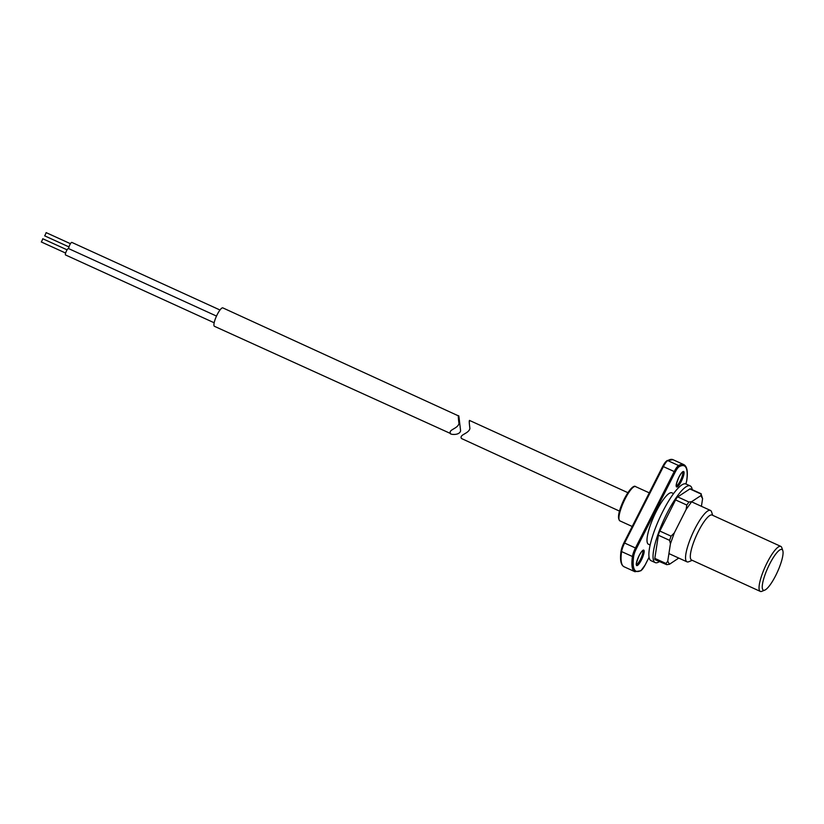 <?xml version="1.0" encoding="UTF-8"?>
<svg xmlns="http://www.w3.org/2000/svg" width="824" height="824" viewBox="0 0 824 824"><rect width="100%" height="100%" fill="white"/><g stroke="black" fill="none" stroke-linecap="round" stroke-linejoin="round"><path stroke-width="1.24" d="M780.822 546.405L712.091 515.052A24.72 5.778 114.5 0 0 698.443 531.253A24.72 5.778 114.5 0 0 691.573 560.032L760.294 591.395A24.72 5.778 -65.5 0 1 767.175 562.607A24.72 5.778 -65.5 0 1 780.822 546.405A24.72 5.778 -65.5 0 1 781.791 547.641L782.8 550.617A22.372 5.232 114.5 0 0 769.585 564.162A22.372 5.232 114.5 0 0 764.775 590.128A22.372 5.232 114.5 0 0 775.703 575.543A22.372 5.232 114.5 0 0 782.8 550.617M692.212 560.33L688.771 561.731A28.253 6.602 -65.5 0 1 686.979 561.824A28.253 6.602 -65.5 0 1 694.838 528.926A28.253 6.602 -65.5 0 1 710.432 510.417A28.253 6.602 -65.5 0 1 711.534 511.828L712.739 515.34M764.775 590.128L761.87 591.313A24.72 5.778 -65.5 0 1 760.294 591.395M673.579 493.597L671.9 492.834A28.253 6.602 114.5 0 0 656.306 511.344A28.253 6.602 114.5 0 0 648.447 544.242L650.126 545.014M692.191 489.662A42.148 9.857 114.5 0 0 690.162 485.892A42.148 9.857 114.5 0 0 666.76 513.795A42.148 9.857 114.5 0 0 655.183 562.586A42.148 9.857 114.5 0 0 659.355 561.638M690.162 485.892L686.001 483.997A42.148 9.857 114.5 0 0 662.589 511.9A42.148 9.857 114.5 0 0 651.011 560.681L655.183 562.586M701.42 506.297L702.594 498.654L700.884 495.615L691.717 501.631L686.145 509.448L674.289 532.932L670.427 543.778L667.739 561.237L669.459 564.265L678.749 558.075M674.289 532.932L671.076 536.166L669.593 540.348L658.376 535.229L654.812 558.373L666.019 563.492L666.688 564.667L669.459 564.265M658.376 535.229A4.707 1.102 -65.5 0 1 659.859 531.058L671.076 536.166M691.717 501.631L688.936 502.032L686.794 505.04L675.577 499.921L659.859 531.058M675.577 499.921A4.707 1.102 -65.5 0 1 677.719 496.913L688.936 502.032M702.594 498.654L701.09 494.05L689.873 488.941L677.719 496.913M689.873 488.941A4.707 1.102 -65.5 0 1 690.347 488.828L701.234 493.792L700.884 495.615M666.688 564.667L654.998 559.651A4.707 1.102 -65.5 0 1 654.812 558.373M669.593 540.348L670.427 543.778M667.739 561.237L666.019 563.492M686.794 505.04L686.145 509.448M44.774 235.798L46.175 232.728M41.427 241.937L42.827 238.867M214.168 322.771L65.539 254.966A3.533 0.824 -65.5 0 1 65.384 254.719A3.533 0.824 -65.5 0 1 66.476 250.929A3.533 0.824 -65.5 0 1 68.474 248.539L216.506 316.076M68.763 248.673A3.533 0.824 -65.5 0 1 68.732 248.58A3.533 0.824 -65.5 0 1 69.834 244.8A3.533 0.824 -65.5 0 1 71.822 242.4L219.998 310.009M458.865 416.068L460.616 430.87C459.287 436.02 449.204 434.341 450.522 433.517C448.122 429.562 457.577 428.902 458.989 423.577C458.144 417.15 458.103 414.647 458.865 416.068L222.84 307.888A10.125 2.369 114.5 0 0 217.134 314.747A10.125 2.369 114.5 0 0 213.983 325.604A10.125 2.369 114.5 0 0 214.436 326.304L450.522 433.517M469.793 421.054C469.031 419.622 469.072 422.115 469.917 428.532C468.64 433.877 459.061 434.475 461.45 438.502L619.473 511.096M681.283 481.381A8.477 1.978 -65.5 0 1 676.339 486.675A8.477 1.978 -65.5 0 1 678.966 477.065A8.477 1.978 -65.5 0 1 683.899 471.771A8.477 1.978 -65.5 0 1 681.283 481.381M676.308 485.738A7.54 1.761 114.5 0 0 680.325 480.763A7.54 1.761 114.5 0 0 682.54 472.08M641.391 560.011A8.477 1.978 -65.5 0 1 636.447 565.305A8.477 1.978 -65.5 0 1 639.074 555.695A8.477 1.978 -65.5 0 1 644.008 550.401A8.477 1.978 -65.5 0 1 641.391 560.011M636.416 564.368A7.54 1.761 114.5 0 0 640.433 559.393A7.54 1.761 114.5 0 0 642.648 550.71M625.107 498.922A18.839 4.408 114.5 0 0 619.864 520.85C617.125 518.09 618.639 510.726 624.396 498.736C630.885 486.418 634.81 485.439 635.5 486.582A18.839 4.408 114.5 0 0 625.107 498.922M618.968 519.223A17.891 4.182 -65.5 0 1 624.407 498.778M624.077 566.768C620.791 565.068 619.792 559.754 621.09 550.823A0.937 0.721 -171.9 0 1 621.193 550.576A8.477 1.978 -65.5 0 1 623.912 542.903L621.09 550.823A0.937 0.721 -171.9 0 0 621.595 551.575A58.864 13.761 114.5 0 0 624.077 566.768L634.913 571.712A58.864 13.761 -65.5 0 1 632.43 556.509L621.595 551.575A9.414 2.204 114.5 0 1 624.613 543.037L623.902 542.851L662.671 466.436L666.966 460.626A0.937 0.865 59.7 0 1 667.749 460.595L678.585 465.539A58.864 13.761 -65.5 0 1 683.776 464.602L672.951 459.668A58.864 13.761 114.5 0 0 667.749 460.595A9.414 2.204 114.5 0 0 663.382 466.621L624.613 543.037L635.448 547.981L674.217 471.555L663.382 466.621L662.671 466.436L623.943 542.831M662.712 466.405A8.477 1.978 -65.5 0 1 666.616 461.059M686.66 480.804A0.937 0.721 -171.9 0 0 686.763 480.557L685.887 483.946A8.477 1.978 114.5 0 0 686.66 480.804A57.917 13.545 114.5 0 0 679.11 466.755A8.477 1.978 114.5 0 0 675.175 472.183L636.406 548.599A8.477 1.978 114.5 0 0 633.687 556.282A57.917 13.545 114.5 0 0 641.247 570.321A8.477 1.978 114.5 0 0 645.171 564.904L649.044 557.271M633.687 556.282A0.937 0.721 -171.9 0 1 632.43 556.509A9.414 2.204 -65.5 0 1 635.448 547.981L636.406 548.599M675.175 472.183L674.217 471.555A9.414 2.204 -65.5 0 1 678.585 465.539A0.937 0.865 59.7 0 1 679.11 466.755M641.247 570.321A0.937 0.865 59.7 0 1 640.887 570.754L645.182 564.945L649.054 557.312M676.164 485.697L676.339 485.851C675.659 486.201 676.535 483.286 678.966 477.117C682.684 470.545 682.426 472.626 682.643 472.028L682.416 471.987M636.272 564.327L636.447 564.481C635.768 564.831 636.643 561.916 639.074 555.747C642.792 549.175 642.535 551.256 642.751 550.659L642.524 550.617M668.923 553.584L686.979 561.824M619.864 520.85L632.204 526.485M635.5 486.582L649.271 492.855M691.583 501.816L710.432 510.417M634.913 571.712L640.887 570.754M686.763 480.557C688.061 471.627 687.072 466.312 683.776 464.602M666.966 460.626L672.951 459.668M44.63 235.819L68.969 246.922M41.282 241.957L65.621 253.061M42.745 238.744L67.084 249.847M46.103 232.605L70.442 243.708M627.878 492.68L469.443 420.394"/></g></svg>

